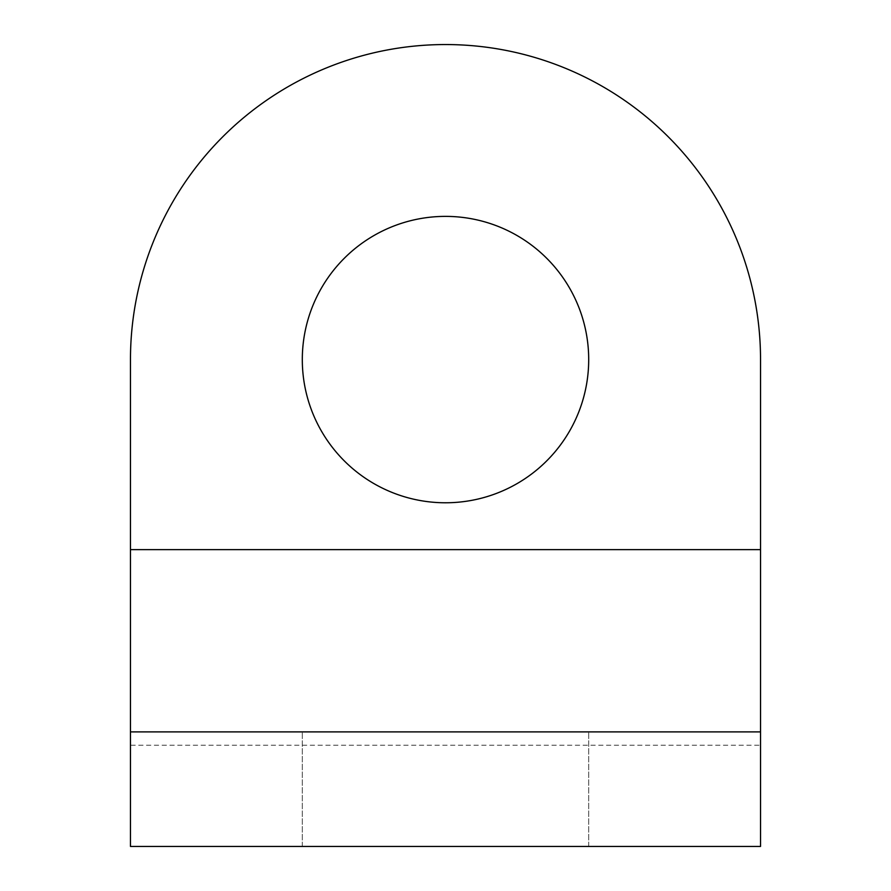 <?xml version="1.0" encoding="UTF-8"?>
<svg xmlns="http://www.w3.org/2000/svg" width="891" height="891" viewBox="0 0 891 891"><rect width="100%" height="100%" fill="white"/><g stroke="black" fill="none" stroke-linecap="round" stroke-linejoin="round"><path stroke-width="0.67" stroke-dasharray="4.46 3.34" d="M130.465 846.45L760.535 846.45L760.535 745.199L130.465 745.199L130.465 846.45M130.465 745.199L130.465 359.585A315.035 315.035 0 0 1 445.5 44.55A315.035 315.035 0 0 1 760.535 359.585L760.535 745.199M302.305 359.585A143.195 143.195 0 0 1 517.103 235.569A143.195 143.195 0 0 1 517.103 483.59A143.195 143.195 0 0 1 302.305 359.585M760.535 731.89L130.465 731.89M445.5 731.89L588.695 731.89L445.5 731.89M445.5 846.45L588.695 846.45L445.5 846.45M588.695 846.45L588.695 731.89L588.695 846.45M302.305 846.45L302.305 731.89L302.305 846.45"/><path stroke-width="1.34" d="M130.465 846.45L130.465 359.585A315.035 315.035 0 0 1 445.5 44.55A315.035 315.035 0 0 1 760.535 359.585L760.535 846.45L130.465 846.45M130.465 731.89L760.535 731.89M302.305 359.585A143.195 143.195 0 0 1 517.103 235.569A143.195 143.195 0 0 1 517.103 483.59A143.195 143.195 0 0 1 302.305 359.585M130.465 549.636L760.535 549.636"/></g></svg>

